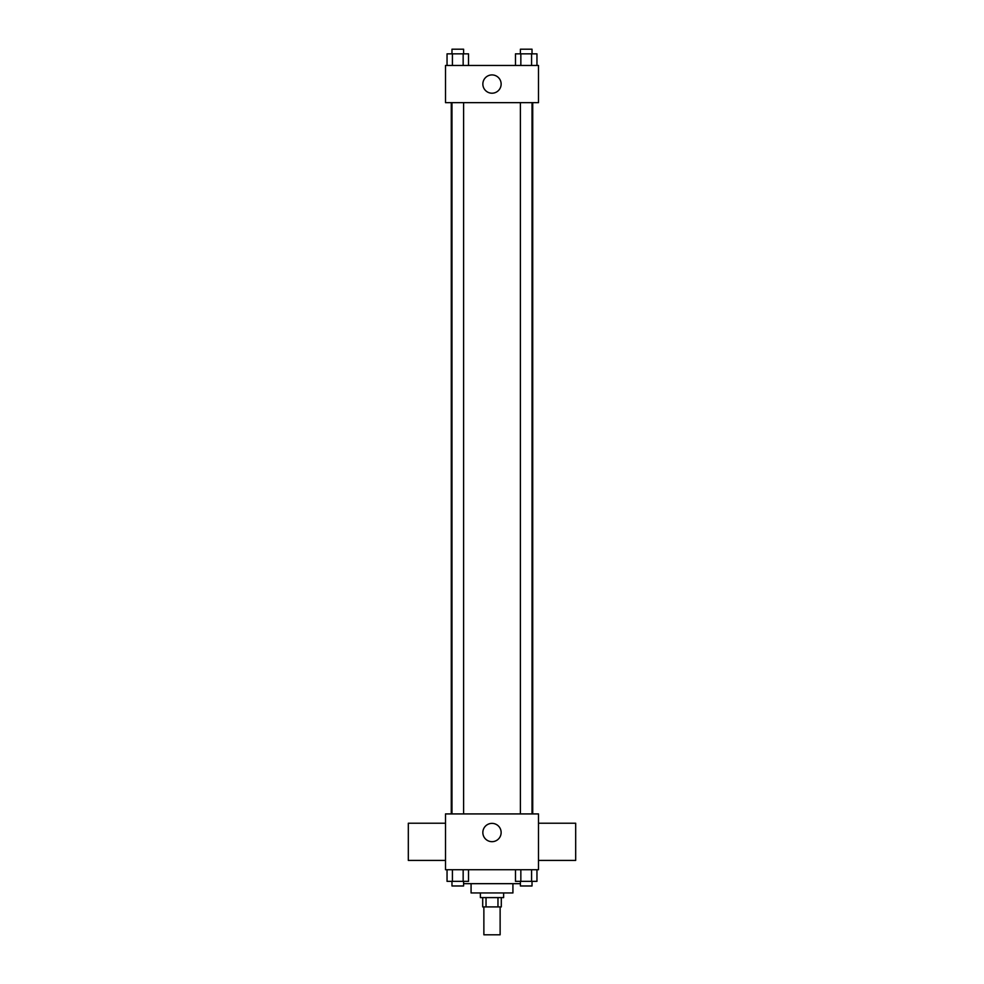 <?xml version="1.0" encoding="UTF-8"?>
<svg xmlns="http://www.w3.org/2000/svg" width="984" height="984" viewBox="0 0 984 984"><rect width="100%" height="100%" fill="white"/><g stroke="black" fill="none" stroke-linecap="round" stroke-linejoin="round"><path stroke-width="1.48" d="M483.87 906.904L483.87 934.8L500.13 934.8L500.13 906.904M497.966 897.605L497.966 906.904L482.701 906.904L482.701 897.605M497.966 906.904L501.299 906.904L501.299 897.605M503.623 892.955L503.623 897.605L480.377 897.605L480.377 892.955M486.034 897.605L486.034 906.904M512.922 883.669L512.922 892.955L471.078 892.955L471.078 883.669M520.401 883.669L463.599 883.669M538.494 869.721L445.506 869.721L445.506 813.928L538.494 813.928L538.494 869.721M501.139 832.525A9.139 9.139 0 0 1 487.424 840.447A9.139 9.139 0 0 1 487.424 824.604A9.139 9.139 0 0 1 501.139 832.525M538.494 860.422L575.677 860.422L575.677 823.227L538.494 823.227M445.506 823.227L408.323 823.227L408.323 860.422L445.506 860.422M532.725 102.656L532.725 813.928M520.401 813.928L520.401 102.656M463.599 102.656L463.599 813.928M538.494 102.656L445.506 102.656L445.506 65.473L538.494 65.473L538.494 102.656M501.139 84.07A9.139 9.139 0 0 1 487.424 91.979A9.139 9.139 0 0 1 487.424 76.149A9.139 9.139 0 0 1 501.139 84.07M536.957 65.473L536.957 53.849L515.481 53.849L515.481 65.473M531.581 53.849L531.581 65.473M520.843 53.849L520.843 65.473M520.401 53.849L520.401 49.2L532.024 49.2L532.024 53.849M468.519 65.473L468.519 53.849L447.043 53.849L447.043 65.473M463.156 53.849L463.156 65.473M452.419 53.849L452.419 65.473M451.976 53.849L451.976 49.2L463.599 49.2L463.599 53.849M536.957 869.721L536.957 881.344L515.481 881.344L515.481 869.721M531.581 869.721L531.581 881.344M520.843 869.721L520.843 881.344M532.024 881.344L532.024 885.981L520.401 885.981L520.401 881.344M468.519 869.721L468.519 881.344L447.043 881.344L447.043 869.721M463.156 869.721L463.156 881.344M452.419 869.721L452.419 881.344M463.599 881.344L463.599 885.981L451.976 885.981L451.976 881.344M451.275 102.656L451.275 813.928M532.024 813.928L532.024 102.656M451.976 102.656L451.976 813.928"/></g></svg>
